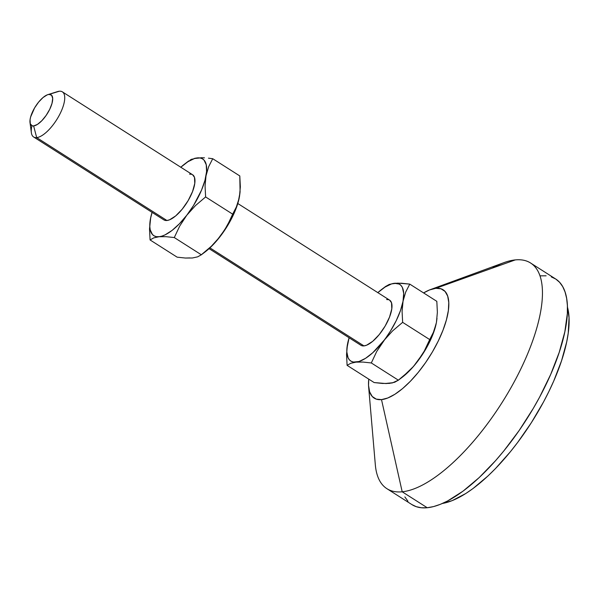 <?xml version="1.0" encoding="UTF-8"?>
<svg xmlns="http://www.w3.org/2000/svg" width="599" height="599" viewBox="0 0 599 599"><rect width="100%" height="100%" fill="white"/><g stroke="black" fill="none" stroke-linecap="round" stroke-linejoin="round"><path stroke-width="0.9" d="M33.634 136.984L163.871 219.878A26.753 10.176 -57.5 0 0 166.926 220.499L36.689 137.605A26.753 10.176 122.5 0 1 33.634 136.984A26.753 10.176 122.5 0 1 31.942 125.715M55.752 92.321A26.753 10.176 122.5 0 1 59.308 91.228A26.753 10.176 -57.5 0 0 57.556 91.595L47.823 94.649A18.195 6.918 122.5 0 1 49.013 94.395L59.308 91.228L49.013 94.395L51.634 95.278L52.69 98.431L52.008 103.365L49.71 109.34L46.123 115.435L41.81 120.728L37.423 124.42L33.626 125.932A18.195 6.918 122.5 0 1 30.017 122.623A18.195 6.918 122.5 0 1 35.483 106.45A18.195 6.918 122.5 0 1 47.823 94.649M30.017 122.623L31.373 132.738A26.753 10.176 -57.5 0 0 36.689 137.605L33.626 125.932L32.136 125.79L30.264 123.738L30.07 119.613L30.624 116.962L34.592 107.902L38.621 102.092L43.053 97.517L47.224 94.859L49.013 94.395A18.195 6.918 122.5 0 1 49.71 109.34A18.195 6.918 122.5 0 1 33.626 125.932L36.689 137.605A26.753 10.176 -57.5 0 0 60.334 113.204A26.753 10.176 -57.5 0 0 59.308 91.228A26.753 10.176 122.5 0 1 62.363 91.849A26.753 10.176 122.5 0 1 58.567 116.565A26.753 10.176 122.5 0 1 36.689 137.605L166.926 220.499A26.753 10.176 -57.5 0 0 188.805 199.46A26.753 10.176 -57.5 0 0 192.601 174.743L62.363 91.849M209.066 248.645L360.898 345.279A26.753 10.176 -57.5 0 0 363.952 345.9L209.92 247.866L363.952 345.9L361.766 345.69M368.61 386.61L375.318 464.689A133.757 50.885 -57.5 0 0 402.199 491.794L381.511 399.623A64.205 24.424 122.5 0 1 368.61 386.61A64.205 24.424 122.5 0 1 368.744 379.122L368.535 385.382L369.643 391.866L372.249 396.501L376.262 399.121L381.511 399.623L402.199 491.794A133.757 50.885 122.5 0 1 386.924 488.694L411.97 504.635A133.757 50.885 -57.5 0 0 427.244 507.735L402.199 491.794L427.244 507.735L433.564 506.582L440.362 504.321L447.58 500.974L462.997 491.18L479.207 477.56L495.59 460.646L503.654 451.152L519.131 430.546L533.245 408.451L539.624 397.107L550.713 374.375L559.226 352.317L564.842 331.771L567.343 313.539L567.388 305.505L566.632 298.309L565.074 292.012L562.738 286.674L559.638 282.346L555.812 279.074L551.29 276.888M492.236 268.15A133.757 50.885 122.5 0 1 515.297 259.906A133.757 50.885 -57.5 0 0 503.909 262.654L430.337 289.631A64.205 24.424 122.5 0 1 435.802 288.314L515.297 259.906A133.757 50.885 122.5 0 1 530.572 263.006A133.757 50.885 122.5 0 1 511.606 386.587A133.757 50.885 122.5 0 1 402.199 491.794A133.757 50.885 -57.5 0 0 520.419 369.77A133.757 50.885 -57.5 0 0 515.297 259.906L435.802 288.314L441.051 288.815L445.064 291.436L447.67 296.071L448.786 302.555L448.351 310.619L446.39 319.971L442.983 330.251L438.258 341.048L432.396 351.965L425.619 362.567L418.192 372.458L410.397 381.256L402.535 388.624L394.906 394.269L387.808 397.983L381.511 399.623A64.205 24.424 122.5 0 0 438.258 341.048A64.205 24.424 122.5 0 0 435.802 288.314L429.505 289.953L423.605 292.926A64.205 24.424 122.5 0 1 430.337 289.631M436.431 322.472A45.479 17.304 -57.5 0 0 436.431 322.464L437.375 312.259L436.821 301.334L409.761 284.113L436.821 301.334L437.375 312.259L436.431 322.464L436.993 318.331M386.857 383.323L392.33 382.783M401.892 377.535L406.167 373.986L413.587 366.326L423.935 352.175L431.954 336.773L436.207 323.58M442.399 503.467L452.185 500.629L465.79 493.516L473.008 488.544L487.923 476.01L495.478 468.575L510.415 451.713L517.656 442.451L531.335 422.714L543.51 401.996L548.879 391.514L553.708 381.084L561.54 360.785L566.706 341.887L568.219 333.194L569.05 317.725L567.44 307.01A123.057 46.819 -57.5 0 1 531.635 422.243A123.057 46.819 -57.5 0 1 442.399 503.467M546.116 275.81L540.343 275.847M404.849 496.908L407.949 501.236M411.775 504.508L416.298 506.694L421.471 507.772L427.244 507.735A133.757 50.885 -57.5 0 0 536.652 402.528A133.757 50.885 -57.5 0 0 555.617 278.947L530.572 263.006M403.539 376.015L398.073 380.41L401.922 377.505A45.479 17.304 -57.5 0 0 417.204 361.886L413.003 366.91L403.539 376.015M398.365 380.178L371.313 362.957L376.741 351.448L390.541 330.918L396.231 320.645L400.491 310.514L403.037 301.215L402.086 311.42L402.64 322.344L429.7 339.566L433.781 331.576L436.431 322.464L433.781 331.576L424.272 351.074L417.204 361.886L413.003 366.91L408.436 371.605L398.365 380.178L392.293 382.941L386.115 383.555L374.158 382.566L347.098 365.345L350.767 363.286L356.038 362.133L363.031 362.073L371.313 362.957L398.365 380.178L394.704 382.237L389.432 383.39L382.432 383.45L374.158 382.566L347.098 365.345L350.767 363.286L356.038 362.133L363.031 362.073L371.313 362.957L376.741 351.448L383.809 340.636L392.577 330.918L402.64 322.344L402.086 311.42L403.037 301.215L405.688 292.102L409.761 284.113L401.472 283.23L394.486 283.29L389.215 284.443L385.554 286.502L389.215 284.443L394.486 283.29A45.479 17.304 122.5 0 1 403.037 301.215A45.479 17.304 122.5 0 1 383.809 340.636A45.479 17.304 122.5 0 1 356.038 362.133A45.479 17.304 122.5 0 1 347.487 344.215L346.544 354.413L347.098 365.345L346.544 354.413L347.487 344.215A45.479 17.304 122.5 0 1 347.727 343.017A45.479 17.304 122.5 0 1 349.097 337.769L346.926 348.348L346.843 352.047L348.124 357.888L349.472 359.924L351.261 361.324L353.462 362.066L358.936 361.526L365.525 358.344L372.773 352.729L392.577 330.918L402.64 322.344L429.7 339.566L424.272 351.074L417.204 361.886A45.479 17.304 -57.5 0 0 436.192 323.67A45.479 17.304 -57.5 0 0 436.214 323.55M377.827 292.634A45.479 17.304 122.5 0 1 381.997 289.175A45.479 17.304 122.5 0 1 394.486 283.29L399.263 284.098L401.053 285.498L402.401 287.542L403.681 293.375L403.037 301.215L405.688 292.102L409.761 284.113L397.796 283.125L391.589 283.896L385 287.086L377.752 292.694M347.727 343.032L347.487 344.215M386.572 299.522L388.758 299.732M389.582 300.121L391.521 302.757L391.798 308.822L389.567 316.998L385.157 326.043L379.234 334.586L372.713 341.318L366.573 345.219L363.952 345.9A26.753 10.176 -57.5 0 0 385.831 324.86A26.753 10.176 -57.5 0 0 389.627 300.144L237.796 203.51M189.831 257.922L185.42 258.042L177.132 257.166L150.072 239.944L153.733 237.885L161.91 236.126L165.092 234.853L172.07 230.413L179.468 223.727L186.783 215.228L193.514 205.517L201.534 190.115L204.963 180.314L206.573 171.673L206.251 164.777L204.027 160.098L202.237 158.698L200.036 157.956L194.563 158.495L187.974 161.678L180.726 167.293M204.865 252.127L209.141 248.578L216.561 240.925L226.909 226.774L234.928 211.372L239.211 198.059M180.793 167.226A45.479 17.304 122.5 0 1 184.971 163.774A45.479 17.304 122.5 0 1 197.46 157.889A45.479 17.304 122.5 0 1 206.011 175.807L208.662 166.687L212.735 158.713L239.795 175.934L240.349 186.866L239.405 197.064A45.479 17.304 -57.5 0 0 239.405 197.056A45.479 17.304 -57.5 0 0 239.405 197.064L239.967 192.93M204.895 252.104A45.479 17.304 -57.5 0 0 220.177 236.485L211.395 246.211L201.047 255.002L204.895 252.104M201.339 254.777L174.287 237.556L179.722 226.033L186.783 215.228L195.559 205.502L205.614 196.944L205.06 186.004L206.011 175.807L208.662 166.687L212.735 158.713L239.795 175.934L240.087 192.069L238.275 201.788L236.747 206.183L230.128 219.998L223.936 231.184L215.969 241.509L211.395 246.211L201.339 254.777L197.677 256.836L192.406 257.989L185.42 258.042L177.132 257.166L150.072 239.944L153.733 237.885L159.012 236.732A45.479 17.304 122.5 0 1 150.461 218.807L149.81 226.647L150.214 229.844L152.446 234.523L154.235 235.924L156.436 236.665L165.99 236.672L174.287 237.556L179.722 226.033L186.783 215.228L195.559 205.502L205.614 196.944L205.06 186.004L206.011 175.807A45.479 17.304 122.5 0 1 186.783 215.228A45.479 17.304 122.5 0 1 159.012 236.732L165.99 236.672L174.287 237.556L201.339 254.777L197.677 256.836L192.406 257.989M239.405 197.064L236.747 206.183L232.674 214.157L205.614 196.944L232.674 214.157L227.238 225.681L220.177 236.485A45.479 17.304 -57.5 0 0 239.166 198.262A45.479 17.304 -57.5 0 0 239.188 198.142M152.071 212.368L150.461 218.807A45.479 17.304 122.5 0 1 150.701 217.609A45.479 17.304 122.5 0 1 152.071 212.368M189.546 174.122L191.732 174.331M192.556 174.713L194.495 177.356L194.772 183.414L192.541 191.59L188.123 200.643L182.208 209.186L175.687 215.917L169.547 219.818L166.926 220.499L164.74 220.29M150.701 217.632L149.518 229.02L150.072 239.944L149.518 229.02L150.461 218.807M190.19 159.97L192.189 159.042L190.19 159.97M194.6 158.331L197.46 157.889L194.6 158.331M200.777 157.724L204.461 157.829L200.777 157.724M208.459 158.173L212.735 158.713L208.459 158.173M385.846 286.277L381.997 289.175M184.971 163.774L188.82 160.869"/></g></svg>
